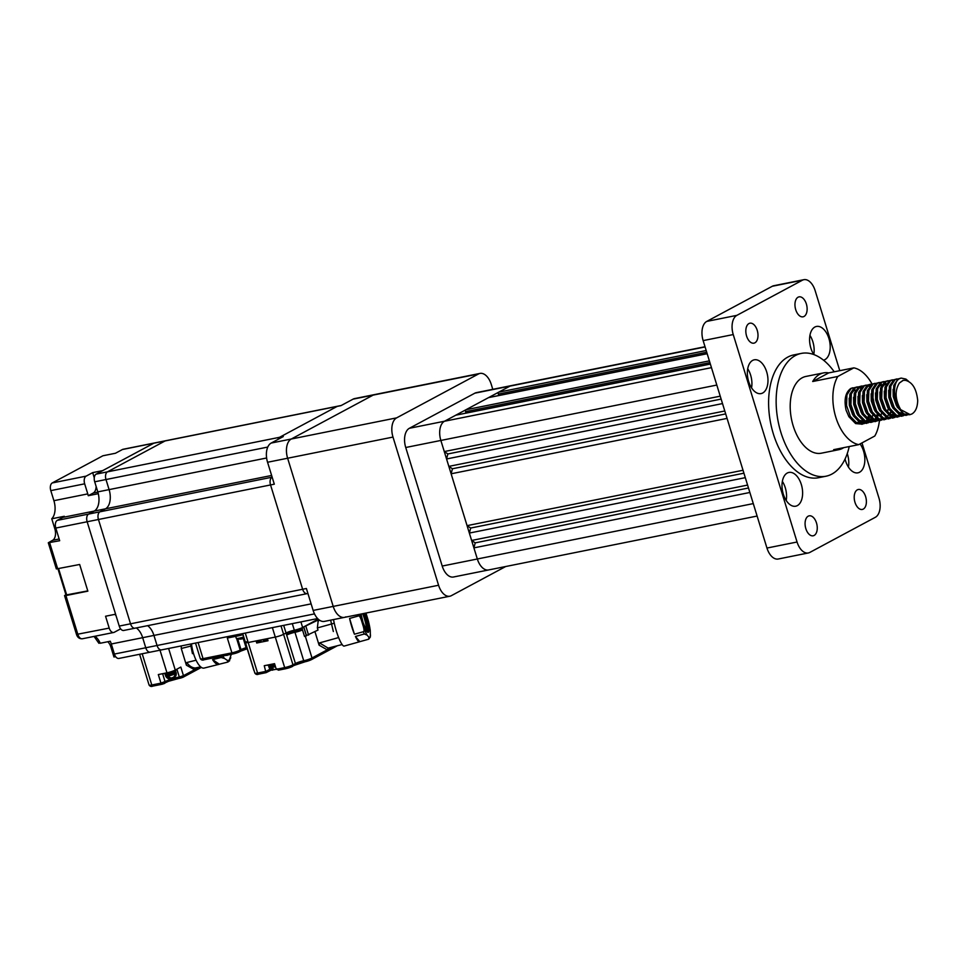 <?xml version="1.0" encoding="UTF-8"?>
<svg xmlns="http://www.w3.org/2000/svg" width="966" height="966" viewBox="0 0 966 966"><rect width="100%" height="100%" fill="white"/><g stroke="black" fill="none" stroke-linecap="round" stroke-linejoin="round"><path stroke-width="1.45" d="M823.515 360.173A17.219 9.926 78.6 0 0 824.916 359.63A17.219 9.926 78.6 0 0 829.311 339.923A17.219 9.926 78.6 0 0 816.512 326.448A17.219 9.926 78.6 0 0 814.881 327.027A17.219 9.926 78.6 0 0 813.831 354.558M752.647 360.403A17.219 9.926 78.6 0 0 748.264 380.109A17.219 9.926 78.6 0 0 761.051 393.597A17.219 9.926 78.6 0 0 762.681 393.005A17.219 9.926 78.6 0 0 767.076 373.299A17.219 9.926 78.6 0 0 754.277 359.811A17.219 9.926 78.6 0 0 752.647 360.403M787.29 473.014A17.219 9.926 78.6 0 0 782.907 492.72A17.219 9.926 78.6 0 0 795.694 506.208A17.219 9.926 78.6 0 0 797.324 505.616A17.219 9.926 78.6 0 0 801.72 485.91A17.219 9.926 78.6 0 0 788.92 472.434A17.219 9.926 78.6 0 0 787.29 473.014M845.057 459.019A17.219 9.926 78.6 0 0 857.941 472.833A17.219 9.926 78.6 0 0 859.559 472.241A17.219 9.926 78.6 0 0 860.066 443.925M748.952 323.55A10.179 5.868 78.6 0 0 746.356 335.202A10.179 5.868 78.6 0 0 753.915 343.159A10.179 5.868 78.6 0 0 754.869 342.821A10.179 5.868 78.6 0 0 757.465 331.169A10.179 5.868 78.6 0 0 749.906 323.199A10.179 5.868 78.6 0 0 748.952 323.55M808.204 516.182A10.179 5.868 78.6 0 0 805.608 527.822A10.179 5.868 78.6 0 0 813.167 535.792A10.179 5.868 78.6 0 0 814.133 535.442A10.179 5.868 78.6 0 0 816.729 523.801A10.179 5.868 78.6 0 0 809.17 515.832A10.179 5.868 78.6 0 0 808.204 516.182M857.337 489.834A10.179 5.868 78.6 0 0 854.741 501.475A10.179 5.868 78.6 0 0 862.3 509.444A10.179 5.868 78.6 0 0 863.266 509.094A10.179 5.868 78.6 0 0 865.862 497.454A10.179 5.868 78.6 0 0 858.303 489.484A10.179 5.868 78.6 0 0 857.337 489.834M798.085 297.202A10.179 5.868 78.6 0 0 795.489 308.854A10.179 5.868 78.6 0 0 803.048 316.812A10.179 5.868 78.6 0 0 804.002 316.474A10.179 5.868 78.6 0 0 806.598 304.821A10.179 5.868 78.6 0 0 799.039 296.864A10.179 5.868 78.6 0 0 798.085 297.202M908.451 381.196L905.903 379.083L901.169 378.08L899.515 378.696C892.536 381.884 892.874 400.793 900.686 409.644L910.153 414.607L911.928 413.955C915.563 411.745 917.495 407.266 917.7 400.528C916.517 388.875 912.435 382.138 905.42 380.326L903.101 380.363M909.706 414.68L903.935 413.895L897.185 407.012L893.369 396.108L893.767 385.386L898.054 378.986L901.169 378.08M907.811 414.909L901.012 414.486L894.262 407.592L890.447 396.7L890.833 385.977L895.132 379.578L898.283 378.865M906.374 415.356L899.539 414.776L892.801 407.894L888.974 396.99L889.372 386.267L893.671 379.867L896.786 378.95M903.415 415.791L896.617 415.368L889.867 408.473L886.051 397.581L886.45 386.859L890.737 380.459L893.9 379.747M901.99 416.237L895.156 415.658L888.406 408.775L884.59 397.871L884.989 387.149L889.275 380.749L892.391 379.831M899.02 416.672L892.222 416.249L885.484 409.355L881.668 398.463L882.055 387.74L886.353 381.341L889.505 380.628M897.595 417.119L890.761 416.539L884.023 409.656L880.195 398.753L880.594 388.03L884.88 381.63L888.008 380.713M894.637 417.554L887.839 417.131L881.089 410.236L877.273 399.344L877.671 388.622L881.958 382.222L885.11 381.51M893.2 418L886.377 417.421L879.628 410.538L875.812 399.634L876.198 388.912L880.497 382.512L883.612 381.594M890.241 418.435L883.443 418.012L876.705 411.118L872.878 400.226L873.276 389.503L877.575 383.104L880.726 382.391M888.817 418.882L881.982 418.302L875.232 411.419L871.417 400.516L871.815 389.793L876.102 383.393L879.217 382.476M885.858 419.316L879.06 418.894L872.31 411.999L868.494 401.095L868.893 390.385L873.179 383.985L876.331 383.273M888.249 408.497L887.476 412.24M884.421 419.763L877.587 419.184L870.849 412.301L867.033 401.397L867.42 390.675L871.718 384.275L874.834 383.357M881.463 420.198L874.665 419.775L867.927 412.88L864.099 401.977L864.498 391.266L868.784 384.866L871.948 384.154M880.038 420.645L873.204 420.065L866.454 413.182L862.638 402.279L863.036 391.556L867.323 385.156L870.438 384.239M869.714 384.444L871.26 384.553M881.62 413.412L880.763 415.742M876.307 421.031L874.906 421.635M877.08 421.079L870.269 420.657L863.532 413.762L859.716 402.858L860.102 392.148L864.401 385.748L867.553 385.036M868.337 385.144L869.968 385.7M878.215 415.416L877.357 417.324M876.573 418.604L875.353 420.089M874.713 420.693L873.373 421.623M875.643 421.526L868.808 420.947L862.07 414.064L858.243 403.16L858.641 392.438L862.94 386.038L866.055 385.12M865.331 385.325L866.876 385.434M867.673 385.651L869.364 386.448M877.237 414.293L876.379 416.624M875.691 417.976L875.232 418.725M875.148 418.833L874.508 419.691M873.892 420.391L872.588 421.49M872.684 421.961L865.886 421.538L859.136 414.643L855.321 403.74L855.719 393.029L860.006 386.629L863.169 385.917M871.247 422.408L864.425 421.828L857.675 414.945L853.859 404.042L854.258 393.319L858.545 386.919L861.66 386.002M860.935 386.207L862.481 386.315M872.841 415.175L871.984 417.505M867.516 422.794L866.128 423.398M868.289 422.842L861.491 422.42L854.753 415.525L850.925 404.621L851.324 393.911L855.622 387.511L858.774 386.798M859.559 386.907L861.189 387.451M869.436 417.179L868.446 419.316M867.794 420.367L866.574 421.852M865.934 422.456L864.594 423.386M866.864 423.289L860.03 422.71L853.292 415.827L849.464 404.923L849.863 394.2L854.149 387.801L857.277 386.883M856.552 387.088L858.086 387.197M858.895 387.414L860.585 388.211M868.482 401.023L869.062 403.957M868.446 416.056L867.601 418.387M866.913 419.739L866.454 420.488M866.369 420.596L865.729 421.454M865.113 422.154L863.809 423.253M863.133 423.676L861.732 424.279M893.635 417.638L892.463 418.109M863.906 423.724L857.108 423.301L850.358 416.406L846.542 405.503L846.94 394.792L851.227 388.392L854.379 387.68M852.724 387.801L850.805 388.465C845.443 392.377 843.873 399.622 846.083 410.212L848.897 416.708L855.635 423.591L862.469 424.171M843.741 447.644A39.147 22.568 -101.4 0 1 842.593 448.333A39.147 22.568 -101.4 0 1 838.899 449.673A39.147 22.568 -101.4 0 1 833.658 449.673L858.738 444.638A39.147 22.568 78.6 0 1 835.807 417.227A39.147 22.568 78.6 0 1 837.776 376.474L812.684 381.51A39.147 22.568 -101.4 0 1 819.796 374.24A39.147 22.568 -101.4 0 1 823.491 372.912A39.147 22.568 -101.4 0 1 828.731 372.9L853.823 367.865A39.147 22.568 78.6 0 1 872.081 384.082M838.899 449.673L821.342 453.199A39.147 22.568 -101.4 0 1 792.253 422.553A39.147 22.568 -101.4 0 1 802.239 377.766A39.147 22.568 -101.4 0 1 805.922 376.438L823.491 372.912M858.738 444.638L874.785 436.028A39.147 22.568 78.6 0 0 879.386 420.778M834.226 371.801A62.633 36.104 78.6 0 0 801.309 353.411A62.633 36.104 78.6 0 0 795.392 355.548A62.633 36.104 78.6 0 0 779.429 427.189A62.633 36.104 78.6 0 0 825.954 476.226A62.633 36.104 78.6 0 0 831.871 474.089A62.633 36.104 78.6 0 0 849.223 446.546M801.309 353.411L793.774 354.92A62.633 36.104 78.6 0 0 787.87 357.058A62.633 36.104 78.6 0 0 771.894 428.711A62.633 36.104 78.6 0 0 818.431 477.735L825.954 476.226M488.856 397.557A1.57 0.906 78.6 0 0 488.699 397.569A1.57 0.906 78.6 0 0 488.555 397.618L465.95 409.741A1.57 0.906 78.6 0 0 465.588 411.661L466.035 413.11M456.097 415.126A1.57 0.906 78.6 0 0 455.94 415.126A1.57 0.906 78.6 0 0 455.795 415.187L444.493 421.248A15.661 9.032 78.6 0 0 440.858 440.448L444.288 451.569L447.886 453.948L446.558 458.971L448.84 466.385L452.438 468.764L451.122 473.787L467.073 525.649L470.671 528.04L469.355 533.063L471.637 540.465L475.236 542.856L473.908 547.879L477.337 558.988A15.661 9.032 78.6 0 0 488.603 569.952A15.661 9.032 78.6 0 0 488.832 569.904M720.238 396.169L444.288 451.569M721.131 399.091L447.886 453.948M722.508 403.583L446.558 458.971M724.79 410.985L448.84 466.385M725.695 413.907L452.438 468.764M727.072 418.399L451.122 473.787M743.023 470.261L467.073 525.649M743.929 473.183L470.671 528.04M745.305 477.663L469.355 533.063M747.587 485.077L471.637 540.465M748.481 487.999L475.236 542.856M749.857 492.479L473.908 547.879M511.714 385.531A15.661 9.032 78.6 0 0 511.485 385.579A15.661 9.032 78.6 0 0 510 386.11L498.71 392.172A1.57 0.906 78.6 0 0 498.347 394.092L498.782 395.541M839.78 370.69L815.147 290.645A15.661 9.032 78.6 0 0 803.881 279.681A15.661 9.032 78.6 0 0 802.396 280.212L736.877 315.351A15.661 9.032 78.6 0 0 733.242 334.562L797.059 542.011A15.661 9.032 78.6 0 0 808.337 552.963A15.661 9.032 78.6 0 0 809.81 552.431L875.341 517.293A15.661 9.032 78.6 0 0 878.963 498.082L861.986 442.899M802.396 280.212L772.293 286.262L706.774 321.4L736.877 315.351M733.242 334.562L703.139 340.6L766.956 548.048L797.059 542.011M808.337 552.963L778.234 559.012A15.661 9.032 -101.4 0 1 766.956 548.048M703.139 340.6A15.661 9.032 -101.4 0 1 706.774 321.4M772.293 286.262A15.661 9.032 -101.4 0 1 773.778 285.731L803.881 279.681M837.776 376.474L853.823 367.865M860.597 421.9L862.397 420.524M855.84 422.54L859.523 422.432M900.686 409.644C895.096 399.55 894.649 390.675 899.358 383.043L903.27 380.326M902.993 413.363L897.812 412.168M894.214 415.126L889.034 413.931M882.67 385.941L886.39 383.744M893.164 414.378L892.149 415.126M878.275 386.823L881.946 384.71M891.014 412.361L889.71 414.305M872.262 419.534L867.082 418.338M863.483 421.297L858.303 420.101M851.94 392.111L855.139 389.986M862.433 420.548L861.382 421.321M899.358 383.043L902.932 380.399M896.472 405.708L893.224 396.507L893.079 389.407M892.077 406.589L888.829 397.388L888.684 390.288M887.694 407.471L884.445 398.27L884.301 391.17M894.431 415.078L889.976 414.764M883.298 408.352L880.05 399.151L879.905 392.051M883.045 385.108L886.341 383.828M892.958 414.221L891.884 415.078M878.915 409.234L875.667 400.033L875.522 392.933M878.662 385.989L880.98 384.806M890.724 412.047L889.42 414.148M888.563 415.102L887.488 415.96M874.52 410.115L871.272 400.914L871.127 393.814M870.125 410.997L866.888 401.796L866.743 394.696M865.741 411.878L862.493 402.677L862.348 395.577M872.479 419.486L868.023 419.172M861.346 412.76L858.098 403.559L857.953 396.458M872.515 395.468L874.955 407.628M856.963 413.641L853.715 404.44L853.57 397.34M863.701 421.248L859.245 420.935M852.567 414.523L849.319 405.322L849.174 398.221M852.314 391.278L854.644 390.095M848.438 467.109A17.219 9.926 78.6 0 0 847.254 453.585M786.203 500.485A17.219 9.926 78.6 0 0 782.363 481.37M751.56 387.873A17.219 9.926 78.6 0 0 747.72 368.758M813.795 354.498A17.219 9.926 78.6 0 0 809.955 335.395M711.459 367.648L444.493 421.248L510.012 386.11L474.886 393.162A15.661 9.032 -101.4 0 1 476.359 392.631L511.485 385.579A15.661 9.032 78.6 0 0 510.012 386.11L705.095 346.951M753.287 503.6L477.337 558.988A15.661 9.032 78.6 0 0 488.603 569.964L453.477 577.004A15.661 9.032 -101.4 0 1 442.211 566.052L405.732 447.5A15.661 9.032 -101.4 0 1 409.367 428.288L474.886 393.162M442.211 566.052L477.325 559L440.858 440.448L405.732 447.5M409.367 428.288L444.493 421.236A15.661 9.032 78.6 0 0 440.858 440.448L716.808 385.06M345.961 616.827A15.661 9.032 -101.4 0 1 344.488 617.371A15.661 9.032 -101.4 0 1 333.21 606.407L287.626 458.234A15.661 9.032 -101.4 0 1 291.261 439.023L373.142 395.106A15.661 9.032 -101.4 0 1 374.627 394.575L479.993 373.419A15.661 9.032 78.6 0 0 478.508 373.963L373.142 395.106A15.661 9.032 -101.4 0 1 374.627 394.575L354.558 398.608A15.661 9.032 78.6 0 0 353.073 399.139L340.962 405.635L337.194 406.396L279.548 437.308A6.267 3.61 78.6 0 0 277.991 439.397A6.267 3.61 -101.4 0 1 279.548 437.308L283.304 436.547L271.192 443.056A15.661 9.032 78.6 0 0 267.558 462.255L274.308 484.183L270.54 484.944A6.267 3.61 -101.4 0 1 271.989 477.264A6.267 3.61 78.6 0 0 270.54 484.944L302.636 589.26A6.267 3.61 78.6 0 0 307.14 593.643A6.267 3.61 -101.4 0 1 302.636 589.26L306.391 588.499L313.141 610.427A15.661 9.032 78.6 0 0 324.419 621.392L344.488 617.371A15.661 9.032 -101.4 0 1 333.21 606.407L438.576 585.251L392.993 437.079L287.626 458.234A15.661 9.032 -101.4 0 1 291.261 439.023L396.628 417.867L478.508 373.963M438.576 585.251A15.661 9.032 78.6 0 0 449.854 596.215A15.661 9.032 78.6 0 0 451.327 595.684L505.701 566.523M479.993 373.419A15.661 9.032 78.6 0 1 491.259 384.383L492.781 389.334M396.628 417.867A15.661 9.032 78.6 0 0 392.993 437.079M828.731 372.9L812.684 381.51M354.437 634.215L349.583 618.445A19.417 3.538 -105.6 0 0 354.437 634.215L363.337 631.74C364.267 631.849 364.279 630.134 363.361 626.584L361.429 620.281A17.847 3.26 -105.6 0 1 360.004 614.243M349.583 618.445L358.483 615.958C359.195 615.39 360.173 616.827 361.429 620.281M359.811 641.665A19.417 3.538 -105.6 0 1 359.606 641.762A19.417 3.538 -105.6 0 1 355.428 636.473L359.811 641.665L368.71 639.19L368.879 637.21L367.128 635.133A17.847 3.26 -105.6 0 1 363.361 626.584M368.686 622.261L368.106 620.051A17.847 3.26 -105.6 0 1 370.28 630.798L370.352 636.98L368.71 639.19M355.428 636.473L364.327 633.986L367.128 635.133M370.28 630.798L370.063 629.18M366.174 613.748L365.945 613.06A17.847 3.26 -105.6 0 1 366.174 613.748L368.106 620.051M333.524 619.568A19.417 3.538 74.4 0 0 344.186 646.073L359.606 641.762M267.775 447.065L105.994 479.534A6.267 3.61 -101.4 0 1 107.443 471.855L279.548 437.308L337.194 406.396A6.267 3.61 -101.4 0 1 337.786 406.179A6.267 3.61 78.6 0 0 337.194 406.396L165.101 440.943A6.267 3.61 -101.4 0 1 165.693 440.725A6.267 3.61 78.6 0 0 165.101 440.943L107.443 471.855A6.267 3.61 78.6 0 0 105.994 479.534L109.098 489.617A15.661 9.032 -101.4 0 1 105.463 508.828L99.896 511.811A6.267 3.61 78.6 0 0 98.447 519.491L130.531 623.807A6.267 3.61 78.6 0 0 135.047 628.19A6.267 3.61 -101.4 0 1 130.531 623.807L302.636 589.26L270.54 484.944L98.447 519.491A6.267 3.61 -101.4 0 1 99.896 511.811L272.146 477.18M311.124 603.871L153.944 635.423A15.661 9.032 78.6 0 0 147.593 625.678A15.661 9.032 -101.4 0 1 153.944 635.423L157.047 645.493A6.267 3.61 78.6 0 0 161.564 649.877A6.267 3.61 -101.4 0 1 157.047 645.493L314.493 613.893M307.731 593.426A6.267 3.61 -101.4 0 1 307.14 593.643L307.925 593.486M165.645 673.797L165.947 674.775A4.854 0.676 -17.1 0 0 168.048 674.715A4.854 0.676 -17.1 0 0 172.878 673.278A4.854 0.676 -17.1 0 0 175.22 671.925L174.918 670.935M275.455 666.612A5.482 0.773 -17.1 0 1 271.555 667.675A5.482 0.773 -17.1 0 1 269.188 667.748C270.166 669.764 271.494 670.513 273.149 669.981L271.458 668.895A5.216 0.737 -17.1 0 0 272.062 668.786A5.216 0.737 -17.1 0 0 272.714 668.641L274.537 669.704L277.157 668.822M275.081 665.429A5.482 0.773 162.9 0 1 268.814 666.564A5.482 0.773 162.9 0 1 269.309 666.033M353.073 399.139L373.142 395.106L291.261 439.023L271.192 443.056M267.558 462.255L287.626 458.234L333.21 606.407L313.141 610.427M267.691 665.031L267.763 665.272A6.11 0.857 -17.1 0 0 270.408 665.188A6.11 0.857 -17.1 0 0 274.658 664.04M269.116 665.393L269.417 666.383A4.854 0.676 -17.1 0 0 271.518 666.311A4.854 0.676 -17.1 0 0 275.056 665.345M170.402 678.072L169.678 678.373C168.205 678.929 166.876 678.18 165.705 676.14A5.482 0.773 -17.1 0 0 168.084 676.067A5.482 0.773 -17.1 0 0 175.341 673.652A5.482 0.773 -17.1 0 0 176.186 672.928L175.824 671.732A5.482 0.773 162.9 0 1 174.979 672.469A5.482 0.773 162.9 0 1 169.195 674.546A5.482 0.773 162.9 0 1 165.343 674.956A5.482 0.773 162.9 0 1 165.838 674.437M170.076 678.241L167.987 677.287A5.216 0.737 -17.1 0 0 168.579 677.178A5.216 0.737 -17.1 0 0 169.243 677.045L171.067 678.096L173.675 677.214L175.039 675.113A5.216 0.737 -17.1 0 0 175.86 674.666L174.037 676.925M176.186 672.928C176.392 675.017 175.957 676.224 174.894 676.55L174.218 676.876M175.112 671.575A5.482 0.773 162.9 0 1 175.824 671.732M114.797 614.376A9.394 5.422 -101.4 0 1 116.053 615.704M341.24 405.491L154.403 442.996A6.267 3.61 78.6 0 0 153.811 443.213A6.267 3.61 -101.4 0 1 154.403 442.996L123.044 449.287A6.267 3.61 78.6 0 0 122.453 449.504L115.449 453.259L102.903 455.771L52.261 482.94A6.267 3.61 78.6 0 0 50.8 490.619L53.903 500.69A15.661 9.032 -101.4 0 1 51.753 518.79L64.299 516.279A15.661 9.032 -101.4 0 1 62.814 517.39L57.248 520.372A6.267 3.61 78.6 0 0 55.799 528.052L87.157 521.761L119.241 626.077L130.531 623.807L98.447 519.491L87.157 521.761A6.267 3.61 -101.4 0 1 88.606 514.081A6.267 3.61 78.6 0 0 87.157 521.761L115.594 614.219L105.56 616.236L109.206 628.093A6.267 3.61 -101.4 0 0 113.722 632.476A6.267 3.61 -101.4 0 0 114.314 632.259L119.881 629.277A15.661 9.032 78.6 0 1 120.69 628.914M107.757 641.738A9.394 5.422 -101.4 0 1 110.897 647.051L113.952 656.989L115.654 656.651M94.909 636.256A15.661 9.032 -101.4 0 1 100.247 643.247L110.281 641.231A15.661 9.032 -101.4 0 1 111.307 643.984L114.399 654.054A6.267 3.61 78.6 0 0 118.915 658.438L150.273 652.147A6.267 3.61 -101.4 0 1 145.757 647.763A6.267 3.61 78.6 0 0 150.273 652.147L317.609 618.554M100.247 643.247L99.401 642.861M55.799 528.052L59.687 540.719L48.3 542.771L56.354 568.938L79.659 564.482L87.858 591.156L65.905 595.563L64.553 595.599L65.917 594.718M66.292 594.935L87.785 590.902M48.3 542.771L52.647 540.284A9.394 5.422 -101.4 0 0 54.82 528.764L55.943 528.535M51.753 518.79L54.82 528.764M111.307 643.984L142.666 637.681A15.661 9.032 78.6 0 0 136.303 627.936A15.661 9.032 -101.4 0 1 142.666 637.681L145.757 647.763L157.047 645.493L153.944 635.423L142.666 637.681L145.757 647.763L114.399 654.054M96.117 486.393A9.394 5.422 -101.4 0 1 93.231 493.034L88.256 495.703A15.661 9.032 78.6 0 0 87.773 493.892L84.67 483.821A6.267 3.61 -101.4 0 1 86.119 476.141L92.676 472.628L94.27 477.82M122.453 449.504L153.811 443.213L96.153 474.125L107.443 471.855L165.101 440.943L153.811 443.213L102.71 470.611L92.676 472.628M96.153 474.125A6.267 3.61 78.6 0 0 94.704 481.805L97.808 491.887A15.661 9.032 -101.4 0 1 94.173 511.086A15.661 9.032 78.6 0 0 98.291 493.686L88.256 495.703M271.627 475.465L94.173 511.086L88.606 514.081L99.896 511.811L105.463 508.828A15.661 9.032 78.6 0 0 109.098 489.617L266.616 457.993M219.318 664.21A19.417 6.762 -104.1 0 1 218.871 664.367A19.417 6.762 -104.1 0 1 212.592 659.633L219.318 664.21L227.855 662.06L227.264 660.333L224.583 658.498L221.142 657.484L212.592 659.633M231.333 654.284L228.785 661.348M229.679 660.696L227.855 662.06M191.497 643.863A19.417 6.762 75.9 0 0 204.067 668.074L218.871 664.367M195.518 643.066L200.336 658.727A6.267 0.881 -17.1 0 0 203.041 658.643L231.9 652.859L227.336 638.031L238.626 635.773A6.267 0.881 -17.1 0 0 242.864 634.626M94.704 481.805L105.994 479.534L109.098 489.617L97.808 491.887M135.638 627.972A6.267 3.61 -101.4 0 1 135.047 628.19L307.14 593.643M119.241 626.077A6.267 3.61 78.6 0 0 123.757 630.46L135.047 628.19M62.814 517.39L94.173 511.086L88.606 514.081L57.248 520.372M299.025 628.938L299.388 630.122M302.165 627.719L317.911 620.112L302.165 627.719L302.503 629.917A6.267 0.881 162.9 0 1 294.968 632.307A6.267 0.881 -17.1 0 0 286.673 635.073L286.033 632.996L283.581 634.312L292.964 664.837A1.57 1.256 61.8 0 1 292.167 666.576A4.697 0.664 -17.1 0 1 285.948 668.641A1.57 0.906 -101.4 0 1 285.803 668.701A1.57 0.906 -101.4 0 1 284.68 667.603L275.286 637.077A6.267 0.881 -17.1 0 0 283.581 634.312A6.267 0.881 162.9 0 1 275.286 637.077L248.19 642.511A6.267 0.881 162.9 0 1 245.485 642.595A6.267 0.881 -17.1 0 0 248.19 642.511L257.584 673.036A1.57 0.906 78.6 0 0 258.707 674.135A1.57 0.906 78.6 0 0 258.852 674.087L266.073 672.662L258.707 674.135C257.149 674.848 255.869 674.51 254.867 673.121A6.267 0.881 -17.1 0 0 257.584 673.036L265.988 671.358L269.912 669.245A6.424 0.906 162.9 0 1 270.082 669.16M242.551 633.624L244.458 639.782A6.267 0.881 -17.1 0 0 244.664 639.927M318.188 619.121L302.624 627.465A6.267 0.881 -17.1 0 1 294.328 630.23A6.267 0.881 162.9 0 0 286.033 632.996L283.581 634.312L280.997 625.908M164.208 673.374L164.292 673.664A6.11 0.857 -17.1 0 0 166.937 673.58A6.11 0.857 -17.1 0 0 173.023 671.781A6.11 0.857 -17.1 0 0 175.969 670.066L175.86 669.74M259.794 641.315L259.6 640.687L261.206 640.736L257.511 641.835M257.185 640.772L259.6 640.687M257.173 640.712L257.717 642.475L256.727 643.006L256.099 640.929L248.19 642.511L245.292 633.068M244.265 639.178L243.492 639.226L244.144 638.792M242.708 633.587L245.485 642.595A6.267 0.881 162.9 0 1 246.451 641.762M302.443 628.637L301.042 629.385A4.697 0.664 -17.1 0 1 294.823 631.45L286.322 633.913M318.273 620.148L317.983 619.23M318.925 619.798L317.971 620.305M256.727 643.006L268.017 640.736L267.389 638.659L275.286 637.077L272.376 627.634M263.259 640.494L267.727 639.794M266.012 672.65L264.249 665.719L274.537 663.654L276.276 669.293L284.68 667.603A6.267 0.881 -17.1 0 0 292.964 664.837L295.427 663.521A6.267 0.881 162.9 0 1 303.722 660.756L294.968 632.307M285.646 668.701L278.437 670.175L285.803 668.701L294.908 665.151A1.57 1.256 -118.2 0 0 295.427 663.521L286.673 635.073M278.8 670.078L276.276 669.293M334.272 623.215L317.355 627.936L318.007 630.073L304.507 636.437L302.503 629.917M314.964 631.704L319.094 645.155L327.208 649.84L333.137 647.063M342.121 644.551L328.102 648.101L319.505 642.909L319.094 645.155M319.505 642.909L338.631 637.572M317.911 620.112L318.092 621.73L319.058 619.858M317.355 627.936L318.092 621.73M318.828 620.305L318.14 621.488M330.638 620.148L333.342 631.523M181.306 645.916L181.258 648.476L186.39 665.188L194.504 669.752L183.468 675.669A1.57 1.256 61.8 0 1 182.671 677.395L180.594 678.096A1.57 0.906 -101.4 0 1 180.449 678.144A1.57 0.906 -101.4 0 1 179.326 677.045L183.468 675.669L180.823 667.071L175.257 670.054A6.267 0.881 -17.1 0 1 166.961 672.819L158.315 674.558L160.948 683.155L173.18 678.277L179.326 677.045L176.899 669.172M191.763 645.843L181.258 648.476M200.662 666.854L195.446 667.977C192.331 667.977 189.445 666.166 186.8 662.531L186.39 665.188M186.8 662.531L196.074 660.213M195.446 667.977L194.504 669.752L200.397 666.588M190.531 644.068L192.451 653.656M241.609 638.961L241.597 638.924A9.998 5.772 -101.4 0 1 241.259 639.033A9.998 5.772 -101.4 0 1 240.896 639.057A9.72 7.462 111 0 0 241.367 638.973A9.72 7.462 111 0 0 241.85 638.864A9.998 5.772 78.6 0 0 242.563 638.78L243.806 638.357L242.563 638.78M235.692 636.365L236.296 638.333A6.267 0.881 -17.1 0 0 236.441 638.454A6.267 0.881 -17.1 0 0 239.013 638.248A6.267 0.881 -17.1 0 0 243.589 636.992M488.699 397.569L707.172 353.713L488.555 397.618M709.37 360.873L465.95 409.741M709.913 362.612L465.588 411.661M455.94 415.126L710.348 364.061L455.795 415.187M706.194 350.525L498.71 392.172M706.726 352.264L498.347 394.092M363.264 613.591A11.749 2.137 -105.6 0 1 364.943 618.288A11.749 2.137 -105.6 0 1 366.947 631.39M367.189 631.643A11.749 2.137 74.4 0 0 367.297 631.535L367.297 631.535A11.749 2.137 74.4 0 0 365.426 618.107A11.749 2.137 74.4 0 0 363.771 613.495M358.483 615.958A19.417 3.538 -105.6 0 1 358.193 614.618M370.473 635.024A17.847 3.26 -105.6 0 1 368.879 637.21M364.894 613.265A12.679 2.318 74.4 0 1 366.44 617.672A12.679 2.318 -105.6 0 1 366.488 617.829A12.679 2.318 74.4 0 1 368.469 632.162A12.679 2.318 74.4 0 1 363.095 622.672A12.679 2.318 -105.6 0 1 363.047 622.515A12.679 2.318 74.4 0 1 361.043 614.038L363.095 622.635L367.032 631.728M366.561 630.883A12.051 2.198 74.4 0 0 364.327 618.409A12.051 2.198 74.4 0 0 362.648 613.724M364.327 633.986A19.417 3.538 -105.6 0 1 363.337 631.74M112.165 646.797L110.897 647.051M65.905 595.563L77.848 634.384A6.267 3.61 78.6 0 0 82.364 638.768C79.429 638.924 77.473 637.488 76.495 634.433L109.206 628.093M58.6 568.708L66.726 595.128M49.652 542.735L57.706 568.889M59.155 538.98L52.647 540.284M52.261 482.94L86.119 476.141M84.67 483.821L50.8 490.619M97.88 492.105L93.231 493.034M53.903 500.69L87.773 493.892M224.583 658.498A17.847 6.219 -104.1 0 1 222.699 656.023M221.142 657.484A19.417 6.762 -104.1 0 1 220.526 656.457M230.765 657.629A17.847 6.219 -104.1 0 1 227.264 660.333M226.273 655.31A12.679 4.419 75.9 0 0 227.867 654.984M238.626 635.773L238.228 634.493M236.622 638.514L240.184 650.094L241.005 649.647L237.672 638.828M240.208 651.386A1.57 1.256 -118.2 0 0 241.005 649.647A6.267 0.881 162.9 0 1 246.101 647.703M231.9 652.859A6.267 0.881 -17.1 0 0 240.184 650.094A1.57 1.256 61.8 0 1 239.387 651.821A4.697 0.664 -17.1 0 1 233.168 653.897A1.57 0.906 -101.4 0 1 233.023 653.946A1.57 0.906 -101.4 0 1 231.9 652.859M198.09 642.547L203.041 658.643A1.57 0.906 78.6 0 0 204.176 659.742A1.57 0.906 78.6 0 0 204.321 659.693L232.866 653.958M240.703 651.132A7.825 1.099 162.9 0 1 247.211 648.766L233.023 653.946L204.176 659.742C202.619 660.454 201.339 660.116 200.336 658.727M300.909 621.899L302.624 627.465M292.3 623.638L294.328 630.23M286.033 632.996L283.69 625.364M259.673 641.352L259.359 640.337M245.098 641.774L244.507 639.854M244.169 639.202L246.813 647.8M254.191 670.935L253.841 670.307A6.267 0.881 -17.1 0 0 254.046 670.452M269.116 670.984A1.57 1.256 -118.2 0 0 269.912 669.245L269.804 668.883M268.995 666.262L268.741 665.429M269.611 670.73A7.982 1.123 162.9 0 1 271.47 669.909M294.63 665.248A1.57 1.256 -118.2 0 0 294.908 665.151L304.845 661.855A1.57 0.906 78.6 0 0 304.99 661.795A4.697 0.664 -17.1 0 0 311.209 659.73A1.57 1.256 61.8 0 0 311.499 659.621L304.845 661.855A1.57 0.906 78.6 0 1 303.722 660.756A6.267 0.881 -17.1 0 0 312.006 657.991A1.57 1.256 61.8 0 1 311.499 659.621L336.88 646.013M295.125 665.006A7.825 1.099 162.9 0 1 304.688 661.855M303.747 627.236L306.391 635.833M306.524 635.809L303.879 627.212M305.292 636.135L312.006 657.991L327.208 649.84L328.102 648.101M305.944 626.523L308.589 635.121M172.938 677.516L173.18 678.277A1.57 0.906 78.6 0 0 174.303 679.376A1.57 0.906 78.6 0 0 174.448 679.327L180.292 678.156M168.229 681.392A1.57 1.256 -118.2 0 0 169.026 679.666L168.652 678.41M162.614 673.7L165.101 681.767A1.57 1.256 61.8 0 1 164.305 683.505L162.228 684.194A1.57 0.906 -101.4 0 1 162.083 684.254A1.57 0.906 -101.4 0 1 160.948 683.155L151.795 684.991A1.57 0.906 78.6 0 0 152.918 686.089A1.57 0.906 78.6 0 0 153.075 686.029L161.926 684.254M168.615 648.464L175.257 670.054M166.961 672.819L160.006 650.19M142.195 653.765L151.795 684.991A6.267 0.881 -17.1 0 1 149.09 685.075L139.611 654.284M168.712 681.163A4.697 0.664 162.9 0 1 174.158 679.388M909.948 414.643L909.296 414.776M757.115 516.049L488.603 569.952M705.023 346.734L511.485 385.579M344.488 617.371L449.854 596.215M370.195 629.832L368.469 621.295M263.368 640.881L262.969 639.552M269.188 667.748L268.814 666.564M165.705 676.14L165.343 674.956M98.906 643.296L94.064 636.425M64.553 595.599L76.495 634.433M57.96 568.841L66.05 595.141M82.364 638.768L113.722 632.476M243.492 639.226L246.137 647.824M253.841 670.307L245.086 641.859M245.485 642.595L254.867 673.121M271.506 669.921L266.097 672.65M318.937 619.761L318.2 621.343M201.387 667.409L182.96 677.299L168.519 681.296L162.083 684.254L152.918 686.089C151.372 686.802 150.092 686.464 149.09 685.075M236.441 638.454A10.022 10.022 0 0 0 241.259 639.033M242.732 638.731A10.022 10.022 0 0 0 243.83 638.345"/></g></svg>
